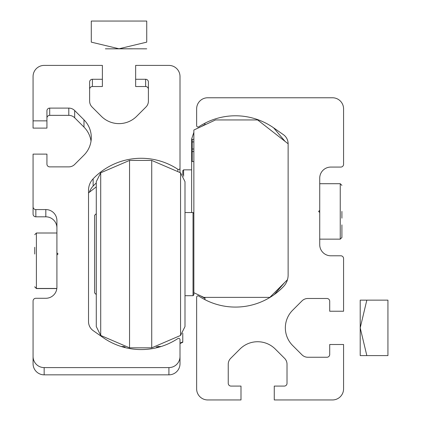 <?xml version="1.0" encoding="UTF-8"?>
<svg xmlns="http://www.w3.org/2000/svg" width="421" height="421" viewBox="0 0 421 421"><rect width="100%" height="100%" fill="white"/><g stroke="black" fill="none" stroke-linecap="round" stroke-linejoin="round"><path stroke-width="0.63" d="M273.613 127.821L283.396 134.667A11.088 11.088 0 0 1 288.127 143.756L288.127 275.055A16.635 16.635 0 0 1 283.507 286.564A66.534 66.534 0 0 1 198.791 296.063A1.384 1.384 0 0 0 196.639 297.221L196.639 388.862A11.088 11.088 0 0 0 207.727 399.95L240.996 399.95L240.996 386.089L231.013 386.089A2.773 2.773 0 0 1 228.245 383.315L228.245 364.228A8.315 8.315 0 0 1 230.676 358.345L239.986 349.041A24.95 24.95 0 0 1 275.271 349.041L284.58 358.345A8.315 8.315 0 0 1 287.017 364.228L287.017 383.315A2.773 2.773 0 0 1 284.243 386.089L274.266 386.089L274.266 399.95L332.479 399.95A11.088 11.088 0 0 0 343.573 388.862L343.573 344.504L329.711 344.504L329.711 354.482A2.773 2.773 0 0 1 326.938 357.255L307.851 357.255A8.315 8.315 0 0 1 301.968 354.819L292.658 345.515A24.95 24.95 0 0 1 292.658 310.224L301.968 300.92A8.315 8.315 0 0 1 307.851 298.484L326.938 298.484A2.773 2.773 0 0 1 329.711 301.257L329.711 311.235L343.573 311.235L343.573 258.562A2.773 2.773 0 0 0 340.8 255.789L330.817 255.789A11.088 11.088 0 0 1 319.728 244.701L319.728 212.542L318.618 211.431L319.728 210.321L319.728 178.167A11.088 11.088 0 0 1 330.817 167.074L340.8 167.074A2.773 2.773 0 0 0 343.573 164.306L343.573 108.855A11.088 11.088 0 0 0 332.479 97.767L207.727 97.767A11.088 11.088 0 0 0 196.639 108.855L196.639 125.642A1.384 1.384 0 0 0 198.791 126.8A66.534 66.534 0 0 1 273.613 127.821L285.075 141.388M288.127 143.772L257.631 119.948L215.489 119.948L193.865 130.031L193.865 292.721L203.848 297.373L269.829 297.373L287.448 279.755M193.865 139.351L192.202 139.351L192.202 161.532L193.865 161.532M192.202 151.581L193.865 151.581M192.202 149.018L193.865 149.018M192.202 141.914L193.865 141.914M184.993 254.126L184.993 326.58L180.556 335.453L180.556 172.799L184.993 181.672L184.993 254.126M129.547 160.422L129.547 347.83L100.714 335.453L100.714 172.799L129.547 160.422L151.728 160.422L151.728 347.83L180.556 335.453M100.714 172.799L96.283 181.672L96.283 326.58L100.714 335.453M193.865 292.721L193.865 294.879L193.034 295.71L193.034 212.542L184.993 212.542M96.283 213.652L94.62 215.315L94.62 292.937L96.283 294.6M341.91 211.431L341.91 218.157M319.728 212.542L319.728 210.321M204.953 124.858L204.953 123.19M284.459 282.744L274.266 294.584A66.534 66.534 0 0 1 204.953 299.678L204.953 297.373M319.728 183.709L340.247 183.709L340.247 239.154L319.728 239.154L340.247 239.154L341.91 237.491L341.91 224.877M360.208 355.592L360.208 300.147L387.93 300.147L387.93 355.592L360.208 355.592M366.833 355.592L360.208 327.87L366.833 300.147M44.163 367.591A11.088 11.088 180 0 1 33.07 356.498L33.07 363.749A11.088 11.088 180 0 0 44.163 374.837L44.163 367.591L168.916 367.591A11.088 11.088 180 0 0 180.004 356.498L180.004 339.715A1.384 1.384 180 0 0 177.857 338.558A66.534 66.534 180 0 1 103.029 337.537L93.246 330.685A11.088 11.088 180 0 1 88.521 321.602L88.521 190.297A16.635 16.635 180 0 1 93.141 178.793A66.534 66.534 -0 0 1 177.857 169.289A1.384 1.384 180 0 0 180.004 168.137L180.004 76.496A11.088 11.088 -0 0 0 168.916 65.408L135.646 65.408L135.646 79.269L145.629 79.269A2.773 2.773 -0 0 1 148.403 82.042L148.403 101.129A8.315 8.315 -0 0 1 145.966 107.008L136.657 116.317A24.95 24.95 180 0 1 101.372 116.317L92.062 107.008A8.315 8.315 180 0 1 89.626 101.129L89.626 82.042A2.773 2.773 180 0 1 92.399 79.269L102.382 79.269L102.382 86.521L92.399 86.521L92.399 79.269M180.004 356.498L180.004 363.749A11.088 11.088 180 0 1 168.916 374.837L44.163 374.837M89.389 192.244A16.635 16.635 180 0 1 93.141 186.045L93.141 178.793M96.283 182.972A66.534 66.534 -0 0 0 93.141 186.045M180.004 172.389L180.004 168.137M148.403 89.289A2.773 2.773 -0 0 0 145.629 86.521L135.646 86.521L135.646 79.269M89.626 89.289A2.773 2.773 180 0 1 92.399 86.521M33.07 120.853L46.931 120.853L46.931 128.105L33.07 128.105L33.07 76.496A11.088 11.088 180 0 1 44.163 65.408L102.382 65.408L102.382 79.269M46.931 120.853L46.931 110.87A2.773 2.773 -0 0 1 49.704 108.102L68.791 108.102A8.315 8.315 -0 0 1 74.675 110.539L83.984 119.843A24.95 24.95 180 0 1 83.984 155.128L74.675 164.437A8.315 8.315 180 0 1 68.791 166.874L49.704 166.874A2.773 2.773 180 0 1 46.931 164.101L46.931 154.123L33.07 154.123L33.07 206.795A2.773 2.773 -0 0 0 35.843 209.569L45.826 209.569A11.088 11.088 -0 0 1 56.914 220.657L56.914 252.816L58.024 253.926L56.914 255.031L56.914 252.816M91.025 141.114A24.95 24.95 180 0 0 83.984 127.095L74.675 117.785A8.315 8.315 -0 0 0 68.791 115.349L49.704 115.349A2.773 2.773 -0 0 0 46.931 118.122M56.914 227.908A11.088 11.088 -0 0 0 45.826 216.815L35.843 216.815A2.773 2.773 -0 0 1 33.07 214.047L33.07 206.795M33.07 356.498L33.07 301.052A2.773 2.773 180 0 1 35.843 298.278L45.826 298.278A11.088 11.088 180 0 0 56.914 287.19L56.914 255.031M122.448 346.872L124.921 346.878M121.58 346.615L123.885 346.615M182.777 333.237L182.777 342.262L180.004 343.557M88.521 192.923L96.283 186.856M123.69 346.567L121.443 346.572M122.6 346.92L125.09 346.92M156.186 346.92L159.785 346.92M121.295 346.525L123.532 346.525M157.743 346.525L161.09 346.525M124.7 346.825L122.295 346.83M182.777 341.868L180.004 343.162M191.65 162.222L191.65 212.542L191.65 138.977L193.865 132.32M182.777 175.015L182.777 170.679L183.609 169.847L183.609 176.299M34.738 254.026L34.738 247.285M132.647 48.825L105.382 48.825L132.647 48.825M119.011 48.773L146.734 48.825L119.011 48.773L146.734 42.142L146.734 21.05L91.289 21.05L91.289 42.142L119.011 48.773M168.916 374.837L168.916 367.591M177.857 170.873L177.857 169.289M145.629 86.521L145.629 79.269M49.704 115.349L49.704 108.102M68.791 115.349L68.791 108.102M74.675 117.785L74.675 110.539M83.984 127.095L83.984 119.843M35.843 216.815L35.843 209.569M45.826 216.815L45.826 209.569M56.914 233.002L36.401 233.002L36.401 288.553L34.738 286.89M129.547 347.83L151.728 347.83M151.728 160.422L180.556 172.799M184.993 295.71L193.034 295.71M193.865 213.373L193.034 212.542M340.247 183.709L341.91 185.372M340.247 239.154L341.91 237.491M204.953 298.378L200.57 295.847M204.953 124.484L201.322 126.553M191.65 169.847L183.609 169.847M56.83 288.553L36.401 288.553M36.401 233.002L34.738 234.665M56.84 288.453L36.401 288.453L34.738 286.785"/></g></svg>
